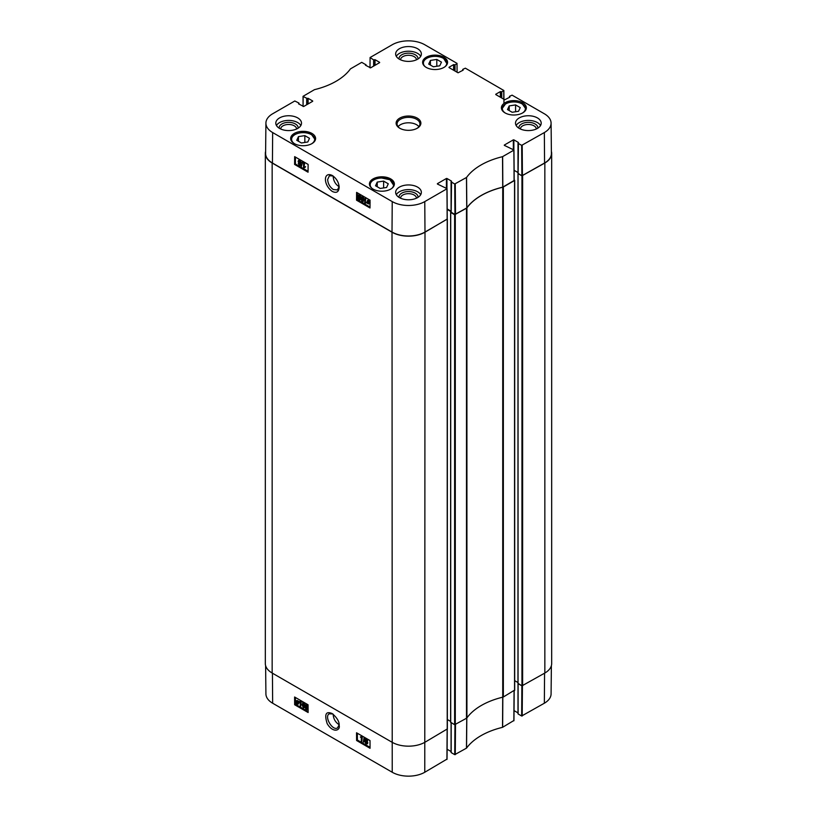 <?xml version="1.0" encoding="UTF-8"?>
<svg xmlns="http://www.w3.org/2000/svg" width="817" height="817" viewBox="0 0 817 817"><rect width="100%" height="100%" fill="white"/><g stroke="black" fill="none" stroke-linecap="round" stroke-linejoin="round"><path stroke-width="1.23" d="M386.574 187.481L380.201 188.461L375.534 185.765L377.24 182.089L383.612 181.108L388.279 183.794L386.574 187.481M512.167 112.276L507.5 109.58L509.205 105.904L515.578 104.913L520.245 107.609L518.54 111.286L512.167 112.276M428.721 64.094L430.426 60.417L436.799 59.437L441.466 62.123L439.76 65.809L433.388 66.79L428.721 64.094M301.422 142.985L296.755 140.289L298.46 136.613L304.833 135.622L309.5 138.318L307.795 141.995L301.422 142.985M339.137 186.715C335.481 184.397 333.479 180.935 333.152 176.339L333.152 176.023M522.696 102.728A12.469 7.2 180 0 1 526.342 107.813A12.469 7.2 180 0 1 513.873 115.013A12.469 7.2 180 0 1 501.403 107.813A12.469 7.2 180 0 1 509.103 101.165A12.469 7.2 180 0 1 522.696 102.728M466.742 207.947L466.824 207.875A66.657 38.481 180 0 1 502.71 187.164L514.189 180.465L513.842 150.165L502.526 156.68A66.974 38.665 0 0 0 466.548 177.452L454.732 183.988L454.957 214.442L466.742 207.947L466.466 177.524M454.957 214.442L451.188 212.267L451.525 181.435M451.076 211.195L447.185 208.948M265.913 123.091L265.596 153.412A23.325 13.47 0 0 0 272.429 163.012L392.007 232.048A23.325 13.47 0 0 0 424.993 232.048L447.256 219.109L446.919 188.809L424.769 201.595A23.009 13.286 180 0 1 392.231 201.595L272.653 132.558A23.009 13.286 180 0 1 265.913 123.091A23.009 13.286 180 0 1 272.653 113.777L294.804 100.991L298.889 103.034L298.889 104.045M544.571 163.012A23.325 13.47 0 0 0 551.404 153.412L551.087 123.091A23.009 13.286 180 0 1 544.347 132.558L521.654 145.355L521.879 175.808L544.571 163.012L544.347 132.558M521.879 175.808L518.111 173.623L518.448 142.801M517.998 172.55L514.107 170.304L517.998 172.55M304.833 135.622L304.833 142.454M298.46 136.613L298.46 141.27M515.578 104.913L515.578 111.745M509.205 105.904L509.205 110.561M383.612 181.108L383.612 187.93M377.24 182.089L377.24 186.756M430.426 60.417L430.426 65.084M436.799 59.437L436.799 66.259M362.952 199.94L362.135 201.401L361.339 199.011L362.156 197.561L362.952 199.94M362.697 197.254L361.88 198.705L363.228 201.074M362.687 201.38L362.135 201.401L362.677 201.094M362.125 201.87L360.828 198.715L362.166 197.091L363.463 200.236L362.125 201.87L363.187 201.748M361.645 196.907L362.707 196.785L363.616 197.796L364.004 199.93L362.666 201.564M361.89 196.672L362.707 196.785M365.25 198.95L365.219 202.616L366.22 202.493L364.719 203.362L364.75 198.664L365.791 198.643L365.219 202.616M366.762 202.187L365.679 203.106M365.791 198.643L364.75 198.664M368.855 200.716L367.926 201.431L368.079 202.31M367.538 202.616L367.384 201.738L368.314 201.023L368.916 201.625L367.538 202.616M367.691 202.922L369.07 201.932L369.233 202.82L368.293 203.545L367.691 202.922L369.151 203.362M369.09 201.993L368.222 202.616M367.15 203.3L367.017 201.544L368.314 200.665L369.631 201.533L369.601 203.025L368.293 203.893L367.487 203.116M367.558 201.237L368.845 200.359L367.956 200.247L367.415 200.553L368.845 200.359L369.672 201.166M370.06 201.053L369.447 201.248M369.846 201.462L370.132 202.718L368.824 203.586M369.427 203.78L368.293 203.893M299.931 163.186L299.277 163.533L299.931 164.646L300.585 164.319M300.053 164.625L299.39 164.952L298.746 163.829L299.4 163.492L300.053 164.625L299.39 164.952L299.931 164.646M299.951 160.806L299.134 161.276L299.951 162.716L300.768 162.246M300.227 162.552L299.42 163.022L298.593 161.582L299.41 161.112L300.227 162.552L299.42 163.022L299.951 162.716M298.082 161.296L299.962 160.336L298.624 160.99L299.962 160.336L301.279 162.542L300.493 163.288L301.095 164.585L299.39 165.432L298.236 163.533L298.838 162.94L298.082 161.296L299.42 160.643L300.738 162.849L299.962 163.594L300.564 164.891L299.39 165.432M301.095 164.585L299.931 165.126L301.095 164.585M298.236 163.533L298.838 162.94M298.767 163.226L299.369 162.634M300.493 163.288L299.962 163.594M301.34 166.617L302.545 162.45M303.087 162.144L302.147 162.215M304.077 163.41L304.057 167.076L305.047 166.954L305.047 167.516L303.546 167.832L303.587 163.124L304.618 163.114L304.057 167.076M305.589 166.648L304.506 167.567M304.618 163.114L303.587 163.124M359.817 198.133L359 199.583L358.203 197.203L359.02 195.753L359.817 198.133M359.562 195.447L358.745 196.897L360.083 199.256M359.551 199.562L359 199.583L359.541 199.277M358.99 200.063L357.693 196.907L359.031 195.273L360.328 198.429L358.99 200.063L360.052 199.93M358.51 195.1L359.562 194.967L360.481 195.988L360.869 198.123L359.531 199.756M358.745 194.865L359.562 194.967M295.458 157.099L295.407 163.982L308.07 171.294M357.397 192.863L357.346 199.746L370.009 207.058M308.121 164.411L308.06 172.213L294.6 164.442L294.651 156.639L308.121 164.411M294.6 164.442L295.407 163.982M370.06 200.175L370.009 207.978L356.539 200.206L356.6 192.393L370.06 200.175M356.539 200.206L357.346 199.746M339.157 186.562L337.441 189.932L333.346 189.544C329.854 187.124 327.954 183.774 327.648 179.526L329.384 175.778L333.03 175.941M332.264 191.423C336.492 193.435 338.8 192.056 339.178 187.287C338.851 182.487 336.594 178.576 332.417 175.553C323.42 170.927 322.817 184.591 332.264 191.423M298.134 128.177A9.498 5.484 0 0 0 288.656 122.346A9.498 5.484 0 0 0 279.169 128.177M280.68 128.994A7.976 4.606 180 0 1 288.656 124.47A7.976 4.606 180 0 1 296.622 128.994M300.86 125.501A12.858 7.424 0 0 0 297.745 122.591A12.858 7.424 0 0 0 276.452 125.501M417.977 197.377A9.498 5.484 0 0 0 408.5 191.546A9.498 5.484 0 0 0 399.023 197.377M400.524 198.184A7.976 4.606 180 0 1 408.5 193.67A7.976 4.606 180 0 1 416.476 198.184M420.704 194.691A12.858 7.424 0 0 0 417.589 191.781A12.858 7.424 0 0 0 396.296 194.691M537.831 128.177A9.498 5.484 0 0 0 528.344 122.346A9.498 5.484 0 0 0 518.866 128.177M520.378 128.994A7.976 4.606 180 0 1 528.344 124.47A7.976 4.606 180 0 1 536.32 128.994M540.548 125.501A12.858 7.424 0 0 0 537.433 122.591A12.858 7.424 0 0 0 516.14 125.501M417.977 58.987A9.498 5.484 0 0 0 408.5 53.156A9.498 5.484 0 0 0 399.023 58.987M400.524 59.794A7.976 4.606 180 0 1 408.5 55.28A7.976 4.606 180 0 1 416.476 59.794M420.704 56.312A12.858 7.424 0 0 0 417.589 53.391A12.858 7.424 0 0 0 396.296 56.312M417.589 187.113A12.858 7.424 180 0 1 421.358 192.363A12.858 7.424 180 0 1 408.5 199.787A12.858 7.424 180 0 1 395.642 192.363A12.858 7.424 180 0 1 403.578 185.51A12.858 7.424 180 0 1 417.589 187.113M537.433 117.924A12.858 7.424 180 0 1 541.201 123.173A12.858 7.424 180 0 1 528.344 130.587A12.858 7.424 180 0 1 515.496 123.173A12.858 7.424 180 0 1 523.431 116.31A12.858 7.424 180 0 1 537.433 117.924M417.589 48.724A12.858 7.424 180 0 1 421.358 53.973A12.858 7.424 180 0 1 408.5 61.398A12.858 7.424 180 0 1 395.642 53.973A12.858 7.424 180 0 1 403.578 47.12A12.858 7.424 180 0 1 417.589 48.724M297.745 117.924A12.858 7.424 180 0 1 301.504 123.173A12.858 7.424 180 0 1 288.656 130.587A12.858 7.424 180 0 1 275.799 123.173A12.858 7.424 180 0 1 283.734 116.31A12.858 7.424 180 0 1 297.745 117.924M390.72 178.913A12.469 7.2 180 0 1 394.376 184.009A12.469 7.2 180 0 1 381.907 191.209A12.469 7.2 180 0 1 369.427 184.009A12.469 7.2 180 0 1 377.127 177.35A12.469 7.2 180 0 1 390.72 178.913M443.917 57.241A12.469 7.2 180 0 1 447.573 62.337A12.469 7.2 180 0 1 435.093 69.537A12.469 7.2 180 0 1 422.624 62.337A12.469 7.2 180 0 1 430.324 55.679A12.469 7.2 180 0 1 443.917 57.241M311.951 133.437A12.469 7.2 180 0 1 315.597 138.522A12.469 7.2 180 0 1 303.127 145.722A12.469 7.2 180 0 1 290.658 138.522A12.469 7.2 180 0 1 298.358 131.874A12.469 7.2 180 0 1 311.951 133.437M400.095 128.422A11.428 6.597 180 0 1 397.072 123.949A11.428 6.597 180 0 1 408.5 117.352A11.428 6.597 180 0 1 419.928 123.949A11.428 6.597 180 0 1 416.905 128.422M399.748 128.228A12.378 7.149 0 0 0 417.252 128.228A12.378 7.149 0 0 0 417.252 118.118A12.378 7.149 0 0 0 399.748 118.118A12.378 7.149 0 0 0 399.748 128.228L399.748 128.228M504.314 145.365L513.954 150.011L514.077 180.628M504.314 145.058L513.331 139.85L513.331 149.562M513.873 149.879L513.873 139.85L513.331 139.85M513.873 139.85L518.448 142.485M518.111 143.302L521.654 145.355M509.563 97.315L509.563 96.304L512.096 95.16L544.347 113.777A23.009 13.286 180 0 1 551.087 123.091M509.9 97.121L504.783 99.766L495.756 94.558M495.756 94.251L500.341 91.606L500.341 97.203M500.872 97.509L500.872 91.606L500.341 91.606M500.872 91.606L501.209 97.703M501.75 98.02L501.75 91.8L501.209 91.8M501.75 91.8L503.742 90.646L503.813 99.204L503.854 90.493L503.956 103.442M462.83 70.344L462.83 69.333L465.363 68.179L503.854 90.493M463.168 70.15L458.051 72.795L449.033 67.586M449.033 67.27L453.609 64.625L453.609 70.221M454.15 70.538L454.15 64.625L453.609 64.625M454.15 64.625L454.487 70.732M455.028 71.038L455.028 64.819L454.487 64.819M455.028 64.819L457.02 63.675L457.081 72.233L457.02 63.358L424.769 44.741A23.009 13.286 180 0 0 392.231 44.741L370.081 57.527L373.624 59.886L373.624 66.106M374.166 65.789L374.166 59.886L373.624 59.886M374.166 59.886L374.503 65.595M375.034 65.289L375.034 59.692L374.503 59.692M375.034 59.692L379.619 62.337M379.619 62.643L370.591 67.852L365.475 65.207M307.233 104.433L307.233 98.52L303.158 96.477L303.076 106.465L303.046 96.324L314.474 89.656A66.974 38.665 0 0 0 350.452 68.883L361.737 62.347L365.812 64.706M307.233 98.52L307.57 104.239M308.111 103.933L308.111 98.326L307.57 98.326M308.111 98.326L312.686 100.971M312.686 101.288L303.669 106.496L298.552 103.851M437.381 184.009L447.032 188.656L447.144 219.262M437.381 183.692L446.409 178.484L446.409 188.206M446.95 188.513L446.95 178.484L446.409 178.484M446.95 178.484L451.525 181.129M451.188 181.946L454.732 183.988M418.907 126.666A11.428 6.597 0 0 0 408.5 122.795A11.428 6.597 0 0 0 398.093 126.666M514.179 179.914L514.547 180.506L503.343 186.981A1.9 1.103 180 0 1 502.731 187.216L502.731 697.228A1.9 1.103 0 0 0 503.343 696.993L514.547 690.14M454.957 724.812L454.732 754.653L466.548 748.117A66.974 38.665 180 0 1 502.526 727.344L502.71 697.187A66.657 38.481 0 0 0 466.916 717.908L466.916 207.896A66.657 38.481 180 0 1 502.731 187.216M451.076 212.022L450.718 212.461L454.62 214.718L454.62 724.73L466.497 718.266A1.9 1.103 0 0 0 466.916 717.908M454.62 724.73L450.718 722.248M450.637 721.421L447.359 719.532M447.256 219.017L424.993 232.212A23.325 13.47 180 0 1 392.007 232.212L272.153 163.012A23.325 13.47 180 0 1 265.321 153.494L265.321 663.506A23.325 13.47 0 0 0 272.153 673.034L392.007 742.224A23.325 13.47 0 0 0 424.993 742.224L447.216 729.009M544.847 673.034A23.325 13.47 0 0 0 551.679 663.506L551.679 153.494A23.325 13.47 180 0 1 544.847 163.012L521.951 175.839L521.951 685.861L544.847 673.034L544.847 163.012M521.951 685.861L518.049 683.369M517.968 682.552L514.69 680.653L517.968 682.552M466.916 207.896A1.9 1.103 180 0 1 466.497 208.243L454.62 214.718M265.321 153.494A23.325 13.47 180 0 1 265.617 151.37M551.383 151.37A23.325 13.47 180 0 1 551.679 153.494M517.998 173.388L521.951 175.839M447.185 209.407L451.076 211.654M339.147 724.72C335.409 722.34 333.418 718.827 333.152 714.191M339.147 724.832L337.523 727.896C332.57 731.327 323.828 716.376 329.292 713.823L332.805 713.946M521.654 716.009L518.111 713.966L518.111 683.645L521.879 685.82L521.654 716.009L544.347 703.223A23.009 13.286 0 0 0 551.087 693.909L551.383 665.63M303.311 703.202L304.036 707.052M302.535 704.938L303.321 703.498L304.138 705.868L303.352 707.297L302.535 704.938L303.076 704.622M303.863 702.712L303.321 703.029L304.659 706.164L303.362 707.767L302.024 704.642L303.321 703.029L302.504 702.916L303.863 702.712L305.19 705.847L303.893 707.451M304.414 707.634L303.362 707.767M300.268 705.908L300.248 702.283L299.257 701.844L300.411 701.354L300.268 705.908M300.952 701.037L299.257 701.844L300.727 701.537M301.269 701.221L300.768 706.194M297.95 702.263L298.113 703.131L297.194 703.835L296.591 703.233L297.95 702.263M297.97 702.324L297.133 702.916L298.042 703.641M297.398 703.253L296.857 703.57M297.133 702.916L296.591 703.233M297.797 701.956L296.438 702.937L296.265 702.058L297.184 701.343L297.797 701.956M297.725 701.027L296.316 702.518M298.317 701.589L298.481 703.335L297.214 704.193L296.071 703.611L295.897 701.854L297.184 700.986L298.011 701.803L298.859 701.272L298.501 701.874M299.042 701.558L298.185 702.099M298.716 701.783L299.012 703.018L297.745 703.876M298.328 704.06L297.214 704.193M296.438 701.537L297.725 700.669L296.816 700.557L296.275 700.874L297.725 700.669L298.552 701.486M366.496 739.283L365.853 739.61L366.516 740.733L367.16 740.396M365.853 739.61L365.311 739.926L365.965 739.599L366.619 740.713L365.975 741.05L365.311 739.926L365.965 739.599M366.506 741.193L365.699 741.662L366.537 743.082L367.344 742.622M365.699 741.662L365.168 741.979L365.965 741.509L366.802 742.939L365.996 743.399L365.168 741.979L365.965 741.509M364.801 739.651L365.945 739.119L367.129 741.009L366.537 741.591L367.313 743.225L365.996 743.868L364.658 741.673L365.413 740.948L364.801 739.651L366.486 738.803L367.67 740.692L367.078 741.285L367.854 742.908L365.996 743.868M365.342 739.334L366.486 738.803L365.342 739.334M367.078 741.285L366.537 741.591M364.658 741.673L365.413 740.948M365.189 741.356L365.955 740.631M364.004 737.935L363.269 742.296L364.402 738.17M364.944 737.853L363.269 742.296M361.339 741.101L361.308 737.465L360.317 737.026L361.471 736.536L361.339 741.101M362.013 736.219L360.317 737.026L361.798 736.72M362.329 736.403L361.829 741.387M306.457 705.01L307.172 708.86M305.67 706.746L306.457 705.306L307.284 707.675L306.487 709.115L305.67 706.746L306.212 706.429M306.998 704.52L306.457 704.836L307.795 707.971L306.498 709.585L305.578 708.574L305.16 706.45L306.457 704.836L305.64 704.734L306.998 704.52L308.07 705.908M308.091 709.115L306.498 709.585M357.356 733.237L357.407 740.039L370.06 747.341M295.407 697.473L295.458 704.274L308.111 711.576M356.6 740.508L356.539 732.767L370.009 740.549L370.06 748.28L356.6 740.508L357.407 740.039M294.651 704.744L294.6 697.003L308.06 704.785L308.121 712.526L294.651 704.744L295.458 704.274M332.264 713.609L332.213 713.578C325.912 710.882 324.226 714.232 327.178 723.648C333.193 733.646 340.505 730.337 339.178 725.537C339.463 721.809 337.155 717.837 332.264 713.609M265.617 665.63L265.913 693.909A23.009 13.286 0 0 0 272.653 703.223L392.231 772.259A23.009 13.286 0 0 0 424.769 772.259L446.919 759.156M517.998 712.894L514.036 710.596M502.526 727.344L513.852 720.523M454.732 754.653L451.188 752.61L451.188 722.749M451.076 751.528L447.103 749.24M371.949 188.339A11.714 6.761 180 0 1 370.591 183.028A11.714 6.761 180 0 1 386.553 178.576A11.714 6.761 180 0 1 391.864 188.339M505.406 113.103A11.52 6.648 180 0 1 505.897 103.79A11.52 6.648 180 0 1 522.022 103.892A11.52 6.648 180 0 1 522.339 113.103M425.136 66.667A11.714 6.761 180 0 1 427.822 57.813A11.714 6.761 180 0 1 443.376 58.334A11.714 6.761 180 0 1 445.051 66.667M294.661 143.812A11.52 6.648 180 0 1 295.151 134.509A11.52 6.648 180 0 1 311.277 134.601A11.52 6.648 180 0 1 311.594 143.812M525.913 109.692A12.092 6.985 0 0 0 525.964 109.059L522.308 103.861C516.589 101.226 511.044 101.175 505.672 103.728L501.781 109.059A12.092 6.985 0 0 0 501.832 109.692M315.168 140.401A12.092 6.985 0 0 0 315.219 139.768L311.563 134.57C306.273 130.383 291.066 132.854 291.036 139.768A12.092 6.985 0 0 0 291.087 140.401M373.492 180.077A12.092 6.985 0 0 0 370.224 183.284A12.092 6.985 0 0 0 369.815 185.091A12.092 6.985 0 0 0 369.907 185.98M393.896 185.98A12.092 6.985 0 0 0 393.998 185.091A12.092 6.985 0 0 0 390.322 180.077M447.093 64.308A12.092 6.985 0 0 0 447.185 63.42A12.092 6.985 0 0 0 443.651 58.487A12.092 6.985 0 0 0 443.508 58.405M426.678 58.405A12.092 6.985 0 0 0 423.002 63.42A12.092 6.985 0 0 0 423.104 64.308M361.88 198.705L361.339 199.011M363.616 197.796L363.075 198.102M364.004 199.93L363.463 200.236M369.304 200.706L368.773 201.013M358.745 196.897L358.203 197.203M360.481 195.988L359.94 196.284M360.859 198.123L360.328 198.429M272.429 163.012L272.653 132.558M392.007 232.048L392.231 201.595M466.824 207.875L466.548 177.452M502.526 156.68L502.71 187.164M502.833 187.113L502.649 156.639M455.498 214.442L455.263 183.988M522.42 175.808L522.196 145.355M370.009 67.821L370.081 57.844L369.999 67.821M306.692 98.52L306.692 104.739M424.993 232.048L424.769 201.595M503.343 696.993L503.343 186.981M466.497 208.243L466.497 718.266M455.294 724.73L455.294 214.718M424.769 772.259L424.993 232.212M392.007 232.212L392.231 772.259M272.153 673.034L272.153 163.012M522.625 685.861L522.625 175.839M514.547 180.506L514.547 690.528M447.216 219.385L447.216 729.397M518.049 173.592L518.049 683.604M514.138 170.324L514.138 174.593M450.718 212.461L450.718 722.483M305.18 705.847L304.659 706.164M298.94 702.375L298.399 702.691M299.012 703.018L298.481 703.335M272.429 673.188L272.653 703.223M466.742 717.969L466.466 748.188M466.548 748.117L466.824 717.898M455.263 754.653L455.498 724.618M502.649 727.293L502.833 697.136M514.077 690.794L513.842 720.829M522.196 716.009L522.42 685.933M447.144 729.438L446.919 759.473M544.571 673.188L544.347 703.223M501.781 109.059L501.781 109.58M525.964 109.059L525.964 109.58M291.036 139.768L291.036 140.289M315.219 139.768L315.219 140.289M369.815 185.776L370.244 183.182C372.041 180.016 375.759 178.269 381.376 177.963L389.995 179.771L393.998 185.776M447.185 64.104L443.57 58.313C436.615 53.871 422.471 57.261 423.002 63.42L423.002 64.104M300.258 165.555L300.799 165.259M298.471 162.992L299.002 162.685M298.44 160.51L298.981 160.203M300.452 163.563L300.983 163.257M451.076 212.114L451.076 181.793M447.256 219.109L447.032 188.656M514.189 180.465L513.954 150.011M517.968 683.492L517.998 143.149M509.451 97.386L509.451 96.467M462.728 70.405L462.728 69.486M365.924 65.472L365.924 64.553M299.002 104.106L299.002 103.187M514.69 690.334L514.69 180.312M447.359 729.203L447.359 219.191M450.637 212.349L450.637 722.361M365.087 738.997L365.628 738.68M366.915 741.55L367.446 741.233M366.976 744.001L367.517 743.684M364.923 740.968L365.465 740.651M517.998 683.574L517.998 713.813M513.954 720.676L514.179 690.733M447.032 759.32L447.256 729.367M451.076 722.688L451.076 752.447"/></g></svg>
